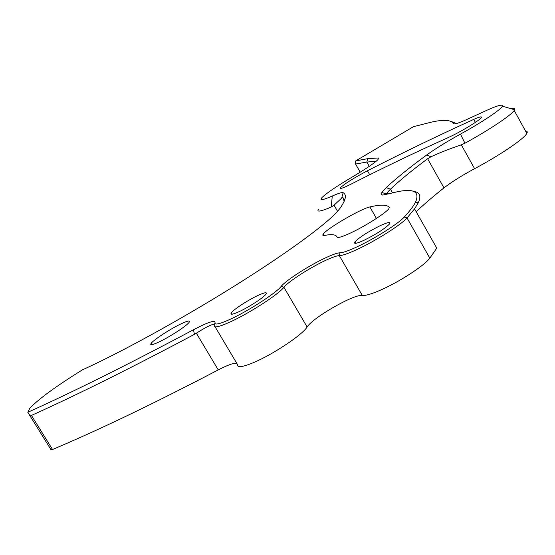 <?xml version="1.0" encoding="UTF-8"?>
<svg xmlns="http://www.w3.org/2000/svg" width="555" height="555" viewBox="0 0 555 555"><rect width="100%" height="100%" fill="white"/><g stroke="black" fill="none" stroke-linecap="round" stroke-linejoin="round"><path stroke-width="0.83" d="M281.149 286.415C285.894 280.351 309.253 265.38 325.618 257.811C332.653 254.53 337.454 252.858 340.028 252.796C342.879 252.747 348.422 250.811 356.664 247.003C374.243 238.907 398.636 223.505 404.304 217.012C409.84 210.983 413.586 206.016 415.535 202.103C420.412 190.698 412.552 187.68 391.941 193.036L382.742 195.096L381.833 194.729L381.438 193.855L381.854 192.543L386.12 187.645C396.714 177.891 410.263 166.986 426.781 154.928C435.411 148.698 446.643 141.754 460.477 134.095C481.941 122.322 501.227 109.404 502.379 106.185C503.01 103.979 497.724 105.394 486.527 110.431L468.697 118.631C459.408 122.912 454.392 124.584 453.643 123.668C450.813 119.45 442.134 119.263 427.593 123.092L413.385 126.713L355.651 160.943L367.681 158.668L378.385 157.981L378.024 159.556C374.472 163.101 365.703 169.032 351.71 177.35C336.337 186.466 326.437 193.196 322.011 197.545C319.201 200.737 322.622 200.237 332.265 196.04C338.446 193.306 342.074 192.19 343.15 192.689C346.903 194.75 345.883 199.925 340.09 208.215L337.072 211.864C324.696 225.448 285.783 253.996 233.391 286.692C181.062 319.354 120.726 352.522 82.445 369.838C56.02 386.259 38.461 399.087 29.755 408.334L27.805 412.282C73.322 391.809 128.545 364.302 193.459 329.76L202.193 325.376C211.177 321.283 215.444 320.367 214.993 322.635C214.397 325.216 219.322 324.162 229.784 319.465C247.898 311.3 276.175 293.033 281.149 286.415L283.91 287.275C288.329 281.558 310.342 267.42 325.771 260.309C332.396 257.229 336.92 255.668 339.334 255.626L362.311 295.475C354.624 293.685 312.798 317.578 307.123 327.006C302.44 334.762 273.018 354.423 253.725 362.505C242.59 367.146 237.2 367.854 237.568 364.642L215.125 326.853M413.912 191.461C419.92 192.363 421.356 196.172 418.22 202.894L414.543 208.86L407.03 217.955C401.119 224.803 375.395 241.064 356.851 249.577C348.165 253.579 342.331 255.598 339.334 255.626L340.028 252.796M307.123 327.006L283.91 287.275C278.742 294.254 248.917 313.547 229.819 322.129C218.795 327.055 213.606 328.144 214.258 325.39L214.917 322.934M214.32 325.14C214.272 323.433 210.234 324.918 202.2 329.594L194.458 334.332C134.685 366.099 82.938 391.955 39.218 411.893L31.441 415.424L29.36 414.772L27.805 412.282M238.837 311.785C248.536 307.394 263.583 297.633 265.956 294.24C267.441 291.951 264.874 292.312 258.255 295.309C248.647 299.707 233.96 309.204 231.407 312.708C229.832 315.004 232.309 314.699 238.837 311.785M364.108 240.239C376.561 234.023 385.073 228.563 389.638 223.866C390.921 221.598 387.744 222.215 380.092 225.725C367.861 231.851 359.446 237.256 354.846 241.952C353.452 244.242 356.539 243.673 364.108 240.239M158.237 342.338C168.713 337.558 186.383 326.132 189.012 322.483C190.573 320.235 188.138 320.596 181.707 323.544C171.328 328.331 154.11 339.431 151.244 343.24C149.593 345.488 151.924 345.189 158.237 342.338M362.311 295.475C365.488 295.787 371.455 294.039 380.21 290.244C398.906 282.183 424.339 265.672 429.834 258.151L436.771 248.127L414.543 208.86M50.727 449.286L51.06 449.814L52.531 449.501L60.391 446.151C105.075 426.968 157.689 401.556 218.247 369.908C227.703 365.023 233.87 362.81 236.756 363.275M337.128 237.061C337.926 238.164 342.567 236.728 351.044 232.76C365.724 225.878 386.162 212.815 388.882 208.652L389.277 207.161C386.516 204.601 380.05 204.531 369.88 206.939C361.152 208.625 327.02 228.445 323.315 234.002C322.344 235.292 322.795 235.771 324.675 235.424C331.814 234.023 335.969 234.564 337.128 237.061L337.19 237.165M367.452 170.76C353.84 177.961 344.856 183.601 340.493 187.673C339.507 189.276 342.844 188.194 350.517 184.42L351.294 184.031C384.851 166.972 416.84 151.633 447.274 138.022L452.727 135.427C464.653 129.523 479.804 120.074 481.296 117.653C482.17 116.196 479.659 116.779 473.762 119.401C439.685 134.844 404.248 151.966 367.452 170.76L369.727 174.763M376.082 161.339L366.827 162.046L355.595 164.051L355.651 160.943M344.197 201.305L342.712 197.122L334.054 205.197L331.252 207.036C320.603 211.573 316.357 212.274 318.514 209.145M386.086 194.743L387.147 192.703L390.436 189.144C400.19 180.042 412.573 169.906 427.607 158.751L430.888 156.822C439.338 152.861 449.481 148.865 461.309 144.82L474.601 168.671C461.85 175.546 451.638 181.95 443.965 187.888C433.344 196.29 424.075 204.233 416.167 211.719M511.12 108.745C513.909 108.142 515.068 108.482 514.589 109.758L514.207 110.452C511.384 115.121 489.246 129.932 464.923 143.232L461.309 144.82M474.601 168.671C500.069 155.157 524.204 138.75 526.827 133.408C527.673 131.896 527.236 131.098 525.516 131.022M451.326 121.51L456.501 123.557M429.834 258.151L407.03 217.955L404.304 217.012M194.458 334.332L193.459 329.76M196.366 333.215L218.247 369.908M473.762 119.401L475.399 122.357M369.88 206.939L376.436 218.434M355.595 164.051L360.23 172.196M367.681 158.668L366.827 162.046L369.269 166.34M334.054 205.197L337.565 211.316M342.712 197.122L344.1 199.55M29.36 414.772L51.06 449.814M31.441 415.424L52.531 449.501M386.12 187.645L390.436 189.144L392.558 192.883M427.607 158.751L443.965 187.888M341.811 197.635L343.15 192.689M331.252 207.036L332.265 196.04M377.934 159.653L378.385 157.981M464.923 143.232L460.477 134.095M454.58 123.925L453.643 123.668M430.888 156.822L426.781 154.928M340.493 187.673L340.916 188.409M323.315 234.002L324.182 235.5M355.568 164.058L360.209 172.21M387.147 192.703L388.007 194.215M514.207 110.452L526.827 133.408M151.244 343.24L152.098 344.662M354.846 241.952L355.637 243.326M231.407 312.708L232.281 314.185M415.535 202.103L418.22 202.894M502.379 106.185L514.589 109.758M386.412 193.861L381.854 192.543"/></g></svg>
